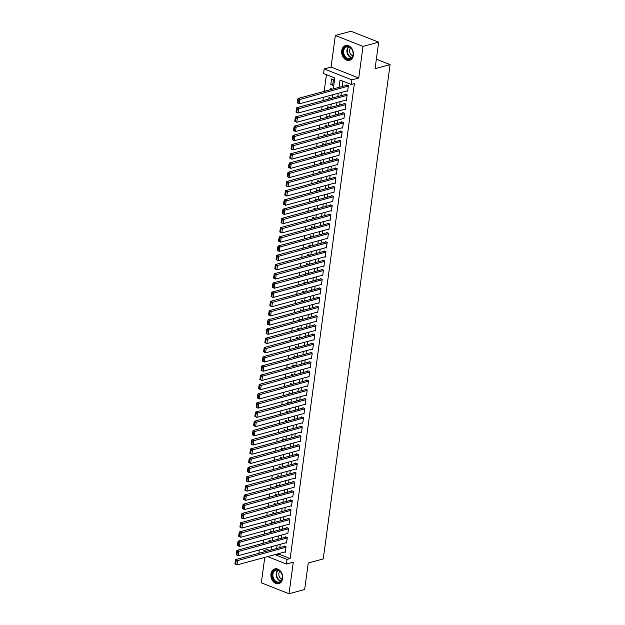 <?xml version="1.0" encoding="UTF-8"?>
<svg xmlns="http://www.w3.org/2000/svg" width="625" height="625" viewBox="0 0 625 625"><rect width="100%" height="100%" fill="white"/><g stroke="black" fill="none" stroke-linecap="round" stroke-linejoin="round"><path stroke-width="0.94" d="M341.727 50.633A7.664 5.766 -105.2 0 0 349.562 60.336A7.664 5.766 -105.2 0 0 353.391 55.242A7.664 5.766 -105.2 0 0 345.555 45.539A7.664 5.766 -105.2 0 0 341.727 50.633M270.961 573.992A7.664 5.766 -105.2 0 0 278.805 583.695A7.664 5.766 -105.2 0 0 282.633 578.602A7.664 5.766 -105.2 0 0 274.797 568.898A7.664 5.766 -105.2 0 0 270.961 573.992M333.305 88.922L334.789 77.977L323.562 73.547L324.188 68.938L351.867 79.867L351.242 84.477L340.023 80.047L339.031 87.367M331.07 67.07L358.75 78L363.016 46.414L378.656 42.18L350.977 31.25L335.336 35.484L331.07 67.07L324.188 68.938M264.773 557.391L261.336 582.82L289.016 593.75L293.289 562.164L286.406 564.031L267.641 556.617M259.094 553.242L259.141 550.031M326.422 74.672L324.164 91.398M323.367 97.297L322.914 100.617M322.117 106.523L321.672 109.844M320.875 115.742L320.422 119.062M319.625 124.969L319.18 128.281M318.383 134.188L317.93 137.508M317.133 143.414L316.68 146.727M315.883 152.633L315.438 155.953M314.641 161.852L314.188 165.172M313.391 171.078L312.945 174.398M312.148 180.297L311.695 183.617M310.898 189.523L310.445 192.844M309.648 198.742L309.203 202.062M308.406 207.969L307.953 211.281M307.156 217.188L306.711 220.508M305.914 226.414L305.461 229.727M304.664 235.633L304.211 238.953M303.414 244.852L302.969 248.172M302.172 254.078L301.719 257.398M300.922 263.297L300.477 266.617M299.672 272.523L299.227 275.844M298.43 281.742L297.977 285.062M297.18 290.969L296.734 294.281M295.938 300.188L295.484 303.508M294.688 309.406L294.242 312.727M293.438 318.633L292.992 321.953M292.195 327.852L291.742 331.172M290.945 337.078L290.5 340.398M289.703 346.297L289.25 349.617M288.453 355.523L288.008 358.836M287.203 364.742L286.758 368.062M285.961 373.969L285.508 377.281M284.711 383.188L284.266 386.508M283.469 392.406L283.016 395.727M282.219 401.633L281.773 404.953M280.969 410.852L280.523 414.172M279.727 420.078L279.273 423.398M278.477 429.297L278.031 432.617M277.234 438.523L276.781 441.836M275.984 447.742L275.539 451.062M274.734 456.961L274.289 460.281M273.492 466.188L273.039 469.508M272.242 475.406L271.797 478.727M271 484.633L270.547 487.953M269.75 493.852L269.305 497.172M268.5 503.078L268.055 506.391M267.258 512.297L266.805 515.617M266.008 521.523L265.562 524.836M264.766 530.742L264.312 534.062M263.516 539.961L263.07 543.281M363.016 46.414L335.336 35.484M378.656 42.18L375.07 68.695L390.086 64.625L323.25 558.938L308.242 563L304.656 589.516L289.016 593.75M346.969 90.906L347.641 91.172L348.391 85.633L346.516 84.898L346.453 85.359M345.727 100.125L346.391 100.391L347.141 94.859L345.273 94.117L345.211 94.578M344.477 109.352L345.148 109.617L345.891 104.078L344.023 103.344L343.961 103.805M343.234 118.57L343.898 118.836L344.648 113.305L342.773 112.563L342.711 113.023M341.984 127.797L342.648 128.055L343.398 122.523L341.531 121.789L341.469 122.25M340.734 137.016L341.406 137.281L342.156 131.75L340.281 131.008L340.219 131.469M339.492 146.242L340.156 146.5L340.906 140.969L339.039 140.234L338.977 140.695M338.242 155.461L338.914 155.727L339.656 150.188L337.789 149.453L337.727 149.914M337 164.68L337.664 164.945L338.414 159.414L336.539 158.672L336.477 159.133M335.75 173.906L336.414 174.172L337.164 168.633L335.297 167.898L335.234 168.359M334.5 183.125L335.172 183.391L335.922 177.859L334.047 177.117L333.984 177.578M333.258 192.352L333.922 192.609L334.672 187.078L332.805 186.344L332.742 186.805M332.008 201.57L332.68 201.836L333.422 196.305L331.555 195.562L331.492 196.023M330.766 210.797L331.43 211.055L332.18 205.523L330.305 204.789L330.242 205.25M329.516 220.016L330.18 220.281L330.93 214.75L329.062 214.008L329 214.469M328.266 229.242L328.938 229.5L329.688 223.969L327.812 223.227L327.75 223.688M327.023 238.461L327.688 238.727L328.438 233.188L326.57 232.453L326.508 232.914M325.773 247.68L326.445 247.945L327.188 242.414L325.32 241.672L325.258 242.133M324.531 256.906L325.195 257.172L325.945 251.633L324.07 250.898L324.008 251.359M323.281 266.125L323.945 266.391L324.695 260.859L322.828 260.117L322.766 260.578M322.031 275.352L322.703 275.609L323.453 270.078L321.578 269.344L321.516 269.805M320.789 284.57L321.453 284.836L322.203 279.305L320.336 278.562L320.273 279.023M319.539 293.797L320.211 294.055L320.953 288.523L319.086 287.789L319.023 288.25M318.297 303.016L318.961 303.281L319.711 297.742L317.836 297.008L317.773 297.469M317.047 312.234L317.711 312.5L318.461 306.969L316.594 306.227L316.531 306.688M315.797 321.461L316.469 321.727L317.219 316.188L315.344 315.453L315.281 315.914M314.555 330.68L315.219 330.945L315.969 325.414L314.102 324.672L314.039 325.133M313.305 339.906L313.977 340.172L314.719 334.633L312.852 333.898L312.789 334.359M312.062 349.125L312.727 349.391L313.477 343.859L311.602 343.117L311.539 343.578M310.812 358.352L311.477 358.609L312.227 353.078L310.359 352.344L310.297 352.805M309.562 367.57L310.234 367.836L310.984 362.305L309.109 361.562L309.047 362.023M308.32 376.797L308.984 377.055L309.734 371.523L307.867 370.781L307.805 371.25M307.07 386.016L307.742 386.281L308.484 380.742L306.617 380.008L306.555 380.469M305.828 395.234L306.492 395.5L307.242 389.969L305.367 389.227L305.305 389.688M304.578 404.461L305.242 404.727L305.992 399.188L304.125 398.453L304.062 398.914M303.328 413.68L304 413.945L304.75 408.414L302.875 407.672L302.812 408.133M302.086 422.906L302.75 423.164L303.5 417.633L301.633 416.898L301.57 417.359M300.836 432.125L301.508 432.391L302.25 426.859L300.383 426.117L300.32 426.578M299.594 441.352L300.258 441.609L301.008 436.078L299.133 435.344L299.07 435.805M298.344 450.57L299.008 450.836L299.758 445.305L297.891 444.562L297.828 445.023M297.094 459.789L297.766 460.055L298.516 454.523L296.641 453.781L296.578 454.242M295.852 469.016L296.516 469.281L297.266 463.742L295.398 463.008L295.336 463.469M294.602 478.234L295.273 478.5L296.016 472.969L294.148 472.227L294.086 472.688M293.359 487.461L294.023 487.727L294.773 482.188L292.898 481.453L292.836 481.914M292.109 496.68L292.773 496.945L293.523 491.414L291.656 490.672L291.594 491.133M290.859 505.906L291.531 506.164L292.281 500.633L290.406 499.898L290.344 500.359M289.617 515.125L290.281 515.391L291.031 509.859L289.164 509.117L289.102 509.578M288.367 524.352L289.039 524.609L289.781 519.078L287.914 518.344L287.852 518.805M287.125 533.57L287.789 533.836L288.539 528.297L286.664 527.562L286.602 528.023M285.875 542.789L286.539 543.055L287.289 537.523L285.422 536.781L285.359 537.242M271.039 541.125L269.211 540.102L269 541.68M272.289 531.898L270.461 530.875L270.242 532.453M273.539 522.68L271.703 521.656L271.492 523.234M274.781 513.453L272.953 512.43L272.742 514.008M276.031 504.234L274.195 503.211L273.984 504.789M277.273 495.016L275.445 493.992L275.234 495.563M278.523 485.789L276.695 484.766L276.477 486.344M279.773 476.57L277.938 475.547L277.727 477.125M281.016 467.344L279.188 466.32L278.977 467.898M282.266 458.125L280.43 457.102L280.219 458.68M283.508 448.898L281.68 447.875L281.469 449.453M284.758 439.68L282.93 438.656L282.711 440.234M286.008 430.453L284.172 429.43L283.961 431.008M287.25 421.234L285.422 420.211L285.211 421.789M288.5 412.016L286.664 410.992L286.453 412.563M289.742 402.789L287.914 401.766L287.703 403.344M290.992 393.57L289.164 392.547L288.945 394.125M292.242 384.344L290.406 383.32L290.195 384.898M293.484 375.125L291.656 374.102L291.445 375.68M294.734 365.898L292.898 364.875L292.688 366.453M295.984 356.68L294.148 355.656L293.938 357.234M297.227 347.461L295.398 346.43L295.18 348.008M298.477 338.234L296.641 337.211L296.43 338.789M299.719 329.016L297.891 327.992L297.68 329.57M300.969 319.789L299.133 318.766L298.922 320.344M302.219 310.57L300.383 309.547L300.172 311.125M303.461 301.344L301.633 300.32L301.414 301.898M304.711 292.125L302.875 291.102L302.664 292.68M305.953 282.898L304.125 281.875L303.914 283.453M307.203 273.68L305.367 272.656L305.156 274.234M308.453 264.461L306.617 263.438L306.406 265.008M309.695 255.234L307.867 254.211L307.648 255.789M310.945 246.016L309.109 244.992L308.898 246.57M312.188 236.789L310.359 235.766L310.148 237.344M313.438 227.57L311.602 226.547L311.391 228.125M314.688 218.344L312.852 217.32L312.641 218.898M315.93 209.125L314.102 208.102L313.883 209.68M317.18 199.898L315.344 198.875L315.133 200.453M318.422 190.68L316.594 189.656L316.383 191.234M319.672 181.461L317.836 180.438L317.625 182.016M320.922 172.234L319.086 171.211L318.875 172.789M322.164 163.016L320.336 161.992L320.117 163.57M323.414 153.789L321.578 152.766L321.367 154.344M324.656 144.57L322.828 143.547L322.617 145.125M325.906 135.344L324.07 134.32L323.859 135.898M327.156 126.125L325.32 125.102L325.109 126.68M328.398 116.906L326.57 115.883L326.352 117.453M329.648 107.68L327.812 106.656L327.602 108.234M330.891 98.461L329.062 97.438L328.852 99.016M332.141 89.234L330.305 88.211L330.094 89.789M264.711 548.523L269.516 550.422M332.68 85.266L333.422 79.727L331.555 78.992L330.805 84.523L332.68 85.266M279.016 553.531L278.938 554.141L290.156 558.57L354.375 83.625L351.242 84.477M342.883 81.172L342.164 86.523M341.359 92.422L340.914 95.742M340.117 101.648L339.664 104.969M338.867 110.867L338.422 114.188M337.625 120.094L337.172 123.414M336.375 129.312L335.93 132.633M335.125 138.539L334.68 141.852M333.883 147.758L333.43 151.078M332.633 156.984L332.188 160.297M331.391 166.203L330.938 169.523M330.141 175.422L329.695 178.742M328.891 184.648L328.445 187.969M327.648 193.867L327.195 197.188M326.398 203.094L325.953 206.414M325.156 212.312L324.703 215.633M323.906 221.539L323.461 224.852M322.656 230.758L322.211 234.078M321.414 239.977L320.961 243.297M320.164 249.203L319.719 252.523M318.922 258.422L318.469 261.742M317.672 267.648L317.227 270.969M316.422 276.867L315.977 280.188M315.18 286.094L314.727 289.406M313.93 295.312L313.484 298.633M312.688 304.539L312.234 307.852M311.438 313.758L310.992 317.078M310.188 322.977L309.742 326.297M308.945 332.203L308.492 335.523M307.695 341.422L307.25 344.742M306.453 350.648L306 353.969M305.203 359.867L304.758 363.188M303.953 369.094L303.508 372.406M302.711 378.312L302.258 381.633M301.461 387.531L301.016 390.852M300.219 396.758L299.766 400.078M298.969 405.977L298.523 409.297M297.719 415.203L297.273 418.523M296.477 424.422L296.023 427.742M295.227 433.648L294.781 436.961M293.984 442.867L293.531 446.188M292.734 452.094L292.289 455.406M291.484 461.312L291.039 464.633M290.242 470.531L289.789 473.852M288.992 479.758L288.547 483.078M287.75 488.977L287.297 492.297M286.5 498.203L286.047 501.523M285.25 507.422L284.805 510.742M284.008 516.648L283.555 519.961M282.758 525.867L282.312 529.188M281.516 535.086L281.062 538.406M280.266 544.312L279.812 547.633M284.625 552.016L285.297 552.281L286.047 546.742L284.172 546.008L284.109 546.469M390.086 64.625L376.352 59.203M358.75 78L351.867 79.867M290.156 558.57L287.031 559.414L286.406 564.031M270.961 550.031L271.414 546.711M272.211 540.805L272.656 537.484M273.453 531.586L273.906 528.266M274.703 522.359L275.156 519.047M275.953 513.141L276.398 509.82M277.195 503.914L277.648 500.602M278.445 494.695L278.891 491.375M279.688 485.477L280.141 482.156M280.938 476.25L281.391 472.93M282.188 467.031L282.633 463.711M283.43 457.805L283.883 454.484M284.68 448.586L285.125 445.266M285.922 439.359L286.375 436.047M287.172 430.141L287.625 426.82M288.422 420.922L288.867 417.602M289.664 411.695L290.117 408.375M290.914 402.477L291.359 399.156M292.156 393.25L292.609 389.93M293.406 384.031L293.859 380.711M294.656 374.805L295.102 371.492M295.898 365.586L296.352 362.266M297.148 356.359L297.594 353.047M298.391 347.141L298.844 343.82M299.641 337.922L300.094 334.602M300.891 328.695L301.336 325.375M302.133 319.477L302.586 316.156M303.383 310.25L303.828 306.93M304.633 301.031L305.078 297.711M305.875 291.805L306.328 288.492M307.125 282.586L307.57 279.266M308.367 273.367L308.82 270.047M309.617 264.141L310.062 260.82M310.867 254.922L311.312 251.602M312.109 245.695L312.562 242.375M313.359 236.477L313.805 233.156M314.602 227.25L315.055 223.938M315.852 218.031L316.297 214.711M317.102 208.805L317.547 205.492M318.344 199.586L318.797 196.266M319.594 190.367L320.039 187.047M320.836 181.141L321.289 177.82M322.086 171.922L322.531 168.602M323.336 162.695L323.781 159.375M324.578 153.477L325.031 150.156M325.828 144.25L326.273 140.938M327.07 135.031L327.523 131.711M328.32 125.812L328.766 122.492M329.57 116.586L330.016 113.266M330.812 107.367L331.266 104.047M332.062 98.141L332.508 94.82M261.586 549.375L266.391 551.266M275.891 554.383L275.812 554.984L287.031 559.414M338.234 93.273L337.789 96.594M336.984 102.492L336.539 105.812M335.742 111.719L335.289 115.039M334.492 120.938L334.047 124.258M333.25 130.164L332.797 133.477M332 139.383L331.555 142.703M330.75 148.602L330.305 151.922M329.508 157.828L329.055 161.148M328.258 167.047L327.812 170.367M327.016 176.273L326.562 179.594M325.766 185.492L325.32 188.812M324.516 194.719L324.07 198.031M323.273 203.938L322.82 207.258M322.023 213.164L321.578 216.477M320.781 222.383L320.328 225.703M319.531 231.602L319.086 234.922M318.281 240.828L317.836 244.148M317.039 250.047L316.586 253.367M315.789 259.273L315.344 262.594M314.547 268.492L314.094 271.812M313.297 277.719L312.852 281.031M312.047 286.938L311.602 290.258M310.805 296.164L310.352 299.477M309.555 305.383L309.109 308.703M308.312 314.602L307.859 317.922M307.062 323.828L306.617 327.148M305.812 333.047L305.367 336.367M304.57 342.273L304.117 345.594M303.32 351.492L302.875 354.812M302.078 360.719L301.625 364.031M300.828 369.938L300.383 373.258M299.578 379.156L299.133 382.477M298.336 388.383L297.883 391.703M297.086 397.602L296.641 400.922M295.844 406.828L295.391 410.148M294.594 416.047L294.148 419.367M293.344 425.273L292.898 428.586M292.102 434.492L291.648 437.812M290.852 443.719L290.406 447.031M289.609 452.938L289.156 456.258M288.359 462.156L287.914 465.477M287.109 471.383L286.664 474.703M285.867 480.602L285.414 483.922M284.617 489.828L284.172 493.148M283.375 499.047L282.922 502.367M282.125 508.273L281.68 511.586M280.875 517.492L280.43 520.812M279.633 526.711L279.18 530.031M278.383 535.938L277.938 539.258M277.141 545.156L276.688 548.477M278.938 554.141L275.812 554.984M332.852 83.969L330.805 84.523M285.359 551.82L236.945 564.93L234.914 563.945L235.664 564.234L236.102 561.008L235.352 560.711L234.914 563.945M284.844 546.273L235.695 559.578L237.57 560.32L236.945 564.93L235.664 564.234M285.984 547.203L236.102 561.008M235.695 559.578L235.352 560.711M282.352 578.156A6.633 4.992 74.8 0 1 276.453 582.383A6.633 4.992 74.8 0 1 272.25 574.164A6.633 4.992 74.8 0 1 278.141 569.938A6.633 4.992 74.8 0 1 282.352 578.156M272.938 574.234A6.141 4.617 -105.2 0 0 279.219 582.008A6.141 4.617 -105.2 0 0 282.289 577.922A6.141 4.617 -105.2 0 0 276.008 570.148A6.141 4.617 -105.2 0 0 272.938 574.234M279.906 571.266A4.375 3.289 -105.2 0 0 278.852 573.523A4.375 3.289 -105.2 0 0 282.023 579.07M275.453 568.773A7.617 5.727 -105.2 0 0 275.305 568.805A7.617 5.727 -105.2 0 0 271.5 573.875A7.617 5.727 -105.2 0 0 279.289 583.516A7.617 5.727 -105.2 0 0 279.438 583.477M349.852 59.188A6.633 4.992 74.8 0 1 343.266 54.188A6.633 4.992 74.8 0 1 346.266 46.414A6.633 4.992 74.8 0 1 352.852 51.414A6.633 4.992 74.8 0 1 349.852 59.188M346.711 46.805A6.141 4.617 -105.2 0 0 343.922 53.961A6.141 4.617 -105.2 0 0 349.977 58.648A6.141 4.617 -105.2 0 0 350.031 58.633A6.141 4.617 -105.2 0 0 352.82 51.469A6.141 4.617 -105.2 0 0 346.766 46.789A6.141 4.617 -105.2 0 0 346.711 46.805M350.672 47.906A4.375 3.289 -105.2 0 0 349.766 52.344A4.375 3.289 -105.2 0 0 352.789 55.711M346.07 45.445L346.195 45.414A7.617 5.727 -105.2 0 0 346.07 45.445A7.617 5.727 -105.2 0 0 346 45.469A7.617 5.727 -105.2 0 0 342.539 54.344A7.617 5.727 -105.2 0 0 350.055 60.156M286.602 542.594L238.195 555.711L236.164 554.719L236.914 555.016L237.352 551.789L236.602 551.492L236.164 554.719M286.086 537.047L236.945 550.359L238.812 551.094L238.195 555.711L236.914 555.016M287.227 537.984L237.352 551.789M236.945 550.359L236.602 551.492M287.852 533.375L239.438 546.484L237.414 545.5L238.156 545.789L238.594 542.562L237.844 542.273L237.414 545.5M287.336 527.828L238.195 541.133L240.062 541.875L239.438 546.484L238.156 545.789M288.477 528.758L238.594 542.562M238.195 541.133L237.844 542.273M289.102 524.148L240.688 537.266L238.656 536.273L239.406 536.57L239.844 533.344L239.094 533.047L238.656 536.273M288.578 518.602L239.438 531.914L241.312 532.656L240.688 537.266L239.406 536.57M289.719 519.539L239.844 533.344M239.438 531.914L239.094 533.047M290.344 514.93L241.93 528.039L239.906 527.055L240.656 527.352L241.086 524.117L240.344 523.828L239.906 527.055M289.828 509.383L240.688 522.695L242.555 523.43L241.93 528.039L240.656 527.352M290.969 510.32L241.086 524.117M240.688 522.695L240.344 523.828M291.594 505.703L243.18 518.82L241.148 517.828L241.898 518.125L242.336 514.898L241.586 514.602L241.148 517.828M291.078 500.156L241.93 513.469L243.805 514.211L243.18 518.82L241.898 518.125M292.219 501.094L242.336 514.898M241.93 513.469L241.586 514.602M292.836 496.484L244.43 509.594L242.398 508.609L243.148 508.906L243.586 505.68L242.836 505.383L242.398 508.609M292.32 490.938L243.18 504.25L245.047 504.984L244.43 509.594L243.148 508.906M293.461 491.875L243.586 505.68M243.18 504.25L242.836 505.383M294.086 487.266L245.672 500.375L243.648 499.383L244.391 499.68L244.828 496.453L244.078 496.156L243.648 499.383M293.57 481.711L244.43 495.023L246.297 495.766L245.672 500.375L244.391 499.68M294.711 482.648L244.828 496.453M244.43 495.023L244.078 496.156M295.336 478.039L246.922 491.156L244.891 490.164L245.641 490.461L246.078 487.234L245.328 486.938L244.891 490.164M294.812 472.492L245.672 485.805L247.547 486.539L246.922 491.156L245.641 490.461M295.953 473.43L246.078 487.234M245.672 485.805L245.328 486.938M296.578 468.82L248.164 481.93L246.141 480.945L246.891 481.234L247.32 478.008L246.578 477.711L246.141 480.945M296.062 463.273L246.922 476.578L248.789 477.32L248.164 481.93L246.891 481.234M297.203 464.203L247.32 478.008M246.922 476.578L246.578 477.711M297.828 459.594L249.414 472.711L247.383 471.719L248.133 472.016L248.57 468.789L247.82 468.492L247.383 471.719M297.312 454.047L248.164 467.359L250.039 468.094L249.414 472.711L248.133 472.016M298.453 454.984L248.57 468.789M248.164 467.359L247.82 468.492M299.07 450.375L250.664 463.484L248.633 462.5L249.383 462.797L249.82 459.562L249.07 459.273L248.633 462.5M298.555 444.828L249.414 458.133L251.281 458.875L250.664 463.484L249.383 462.797M299.695 445.766L249.82 459.562M249.414 458.133L249.07 459.273M300.32 441.148L251.906 454.266L249.883 453.273L250.625 453.57L251.062 450.344L250.312 450.047L249.883 453.273M299.805 435.602L250.664 448.914L252.531 449.656L251.906 454.266L250.625 453.57M300.945 436.539L251.062 450.344M250.664 448.914L250.312 450.047M301.57 431.93L253.156 445.039L251.125 444.055L251.875 444.352L252.312 441.125L251.562 440.828L251.125 444.055M301.047 426.383L251.906 439.695L253.781 440.43L253.156 445.039L251.875 444.352M302.188 427.32L252.312 441.125M251.906 439.695L251.562 440.828M302.812 422.703L254.398 435.82L252.375 434.828L253.125 435.125L253.555 431.898L252.813 431.602L252.375 434.828M302.297 417.156L253.156 430.469L255.023 431.211L254.398 435.82L253.125 435.125M303.438 418.094L253.555 431.898M253.156 430.469L252.813 431.602M304.062 413.484L255.648 426.594L253.617 425.609L254.367 425.906L254.805 422.68L254.055 422.383L253.617 425.609M303.547 407.938L254.398 421.25L256.273 421.984L255.648 426.594L254.367 425.906M304.688 408.875L254.805 422.68M254.398 421.25L254.055 422.383M305.305 404.266L256.898 417.375L254.867 416.391L255.617 416.68L256.055 413.453L255.305 413.156L254.867 416.391M304.789 398.719L255.648 412.023L257.516 412.766L256.898 417.375L255.617 416.68M305.93 399.648L256.055 413.453M255.648 412.023L255.305 413.156M306.555 395.039L258.141 408.156L256.117 407.164L256.859 407.461L257.297 404.234L256.547 403.938L256.117 407.164M306.039 389.492L256.898 402.805L258.766 403.539L258.141 408.156L256.859 407.461M307.18 390.43L257.297 404.234M256.898 402.805L256.547 403.938M307.805 385.82L259.391 398.93L257.359 397.945L258.109 398.234L258.547 395.008L257.797 394.719L257.359 397.945M307.281 380.273L258.141 393.578L260.016 394.32L259.391 398.93L258.109 398.234M308.422 381.203L258.547 395.008M258.141 393.578L257.797 394.719M309.047 376.594L260.633 389.711L258.609 388.719L259.359 389.016L259.789 385.789L259.047 385.492L258.609 388.719M308.531 371.047L259.391 384.359L261.258 385.094L260.633 389.711L259.359 389.016M309.672 371.984L259.789 385.789M259.391 384.359L259.047 385.492M310.297 367.375L261.883 380.484L259.852 379.5L260.602 379.797L261.039 376.562L260.289 376.273L259.852 379.5M309.781 361.828L260.641 375.141L262.508 375.875L261.883 380.484L260.602 379.797M310.922 362.766L261.039 376.562M260.641 375.141L260.289 376.273M311.539 358.148L263.133 371.266L261.102 370.273L261.852 370.57L262.289 367.344L261.539 367.047L261.102 370.273M311.023 352.602L261.883 365.914L263.758 366.656L263.133 371.266L261.852 370.57M312.164 353.539L262.289 367.344M261.883 365.914L261.539 367.047M312.789 348.93L264.375 362.039L262.352 361.055L263.094 361.352L263.531 358.125L262.781 357.828L262.352 361.055M312.273 343.383L263.133 356.695L265 357.43L264.375 362.039L263.094 361.352M313.414 344.32L263.531 358.125M263.133 356.695L262.781 357.828M314.039 339.703L265.625 352.82L263.594 351.828L264.344 352.125L264.781 348.898L264.031 348.602L263.594 351.828M313.516 334.156L264.375 347.469L266.25 348.211L265.625 352.82L264.344 352.125M314.656 335.094L264.781 348.898M264.375 347.469L264.031 348.602M315.281 330.484L266.875 343.602L264.844 342.609L265.594 342.906L266.023 339.68L265.281 339.383L264.844 342.609M314.766 324.938L265.625 338.25L267.492 338.984L266.875 343.602L265.594 342.906M315.906 325.875L266.023 339.68M265.625 338.25L265.281 339.383M316.531 321.266L268.117 334.375L266.086 333.391L266.836 333.68L267.273 330.453L266.523 330.156L266.086 333.391M316.016 315.719L266.875 329.023L268.742 329.766L268.117 334.375L266.836 333.68M317.156 316.648L267.273 330.453M266.875 329.023L266.523 330.156M317.773 312.039L269.367 325.156L267.336 324.164L268.086 324.461L268.523 321.234L267.773 320.938L267.336 324.164M317.258 306.492L268.117 319.805L269.992 320.539L269.367 325.156L268.086 324.461M318.398 307.43L268.523 321.234M268.117 319.805L267.773 320.938M319.023 302.82L270.609 315.93L268.586 314.945L269.328 315.242L269.766 312.008L269.016 311.719L268.586 314.945M318.508 297.273L269.367 310.578L271.234 311.32L270.609 315.93L269.328 315.242M319.648 298.211L269.766 312.008M269.367 310.578L269.016 311.719M320.273 293.594L271.859 306.711L269.828 305.719L270.578 306.016L271.016 302.789L270.266 302.492L269.828 305.719M319.75 288.047L270.609 301.359L272.484 302.102L271.859 306.711L270.578 306.016M320.891 288.984L271.016 302.789M270.609 301.359L270.266 302.492M321.516 284.375L273.109 297.484L271.078 296.5L271.828 296.797L272.258 293.562L271.516 293.273L271.078 296.5M321 278.828L271.859 292.141L273.727 292.875L273.109 297.484L271.828 296.797M322.141 279.766L272.258 293.562M271.859 292.141L271.516 293.273M322.766 275.148L274.352 288.266L272.32 287.273L273.07 287.57L273.508 284.344L272.758 284.047L272.32 287.273M322.25 269.602L273.109 282.914L274.977 283.656L274.352 288.266L273.07 287.57M323.391 270.539L273.508 284.344M273.109 282.914L272.758 284.047M324.008 265.93L275.602 279.039L273.57 278.055L274.32 278.352L274.758 275.125L274.008 274.828L273.57 278.055M323.492 260.383L274.352 273.695L276.227 274.43L275.602 279.039L274.32 278.352M324.633 261.32L274.758 275.125M274.352 273.695L274.008 274.828M325.258 256.711L276.844 269.82L274.82 268.836L275.562 269.125L276 265.898L275.25 265.602L274.82 268.836M324.742 251.164L275.602 264.469L277.469 265.211L276.844 269.82L275.562 269.125M325.883 252.094L276 265.898M275.602 264.469L275.25 265.602M326.508 247.484L278.094 260.602L276.062 259.609L276.812 259.906L277.25 256.68L276.5 256.383L276.062 259.609M325.984 241.938L276.844 255.25L278.719 255.984L278.094 260.602L276.812 259.906M327.125 242.875L277.25 256.68M276.844 255.25L276.5 256.383M327.75 238.266L279.344 251.375L277.312 250.391L278.062 250.68L278.492 247.453L277.75 247.156L277.312 250.391M327.234 232.719L278.094 246.023L279.961 246.766L279.344 251.375L278.062 250.68M328.375 233.648L278.492 247.453M278.094 246.023L277.75 247.156M329 229.039L280.586 242.156L278.555 241.164L279.305 241.461L279.742 238.234L278.992 237.938L278.555 241.164M328.484 223.492L279.344 236.805L281.211 237.539L280.586 242.156L279.305 241.461M329.625 224.43L279.742 238.234M279.344 236.805L278.992 237.938M330.242 219.82L281.836 232.93L279.805 231.945L280.555 232.242L280.992 229.008L280.242 228.719L279.805 231.945M329.727 214.273L280.586 227.586L282.461 228.32L281.836 232.93L280.555 232.242M330.867 215.211L280.992 229.008M280.586 227.586L280.242 228.719M331.492 210.594L283.078 223.711L281.055 222.719L281.797 223.016L282.234 219.789L281.492 219.492L281.055 222.719M330.977 205.047L281.836 218.359L283.703 219.102L283.078 223.711L281.797 223.016M332.117 205.984L282.234 219.789M281.836 218.359L281.492 219.492M332.742 201.375L284.328 214.484L282.297 213.5L283.047 213.797L283.484 210.57L282.734 210.273L282.297 213.5M332.219 195.828L283.078 209.141L284.953 209.875L284.328 214.484L283.047 213.797M333.359 196.766L283.484 210.57M283.078 209.141L282.734 210.273M333.984 192.148L285.578 205.266L283.547 204.273L284.297 204.57L284.727 201.344L283.984 201.047L283.547 204.273M333.469 186.602L284.328 199.914L286.195 200.656L285.578 205.266L284.297 204.57M334.609 187.539L284.727 201.344M284.328 199.914L283.984 201.047M335.234 182.93L286.82 196.047L284.789 195.055L285.539 195.352L285.977 192.125L285.227 191.828L284.789 195.055M334.719 177.383L285.578 190.695L287.445 191.43L286.82 196.047L285.539 195.352M335.859 178.32L285.977 192.125M285.578 190.695L285.227 191.828M336.477 173.711L288.07 186.82L286.039 185.836L286.789 186.125L287.227 182.898L286.477 182.602L286.039 185.836M335.961 168.164L286.82 181.469L288.695 182.211L288.07 186.82L286.789 186.125M337.102 169.094L287.227 182.898M286.82 181.469L286.477 182.602M337.727 164.484L289.312 177.602L287.289 176.609L288.031 176.906L288.469 173.68L287.727 173.383L287.289 176.609M337.211 158.938L288.07 172.25L289.938 172.984L289.312 177.602L288.031 176.906M338.352 159.875L288.469 173.68M288.07 172.25L287.727 173.383M338.977 155.266L290.562 168.375L288.531 167.391L289.281 167.68L289.719 164.453L288.969 164.164L288.531 167.391M338.453 149.719L289.312 163.023L291.188 163.766L290.562 168.375L289.281 167.68M339.594 150.648L289.719 164.453M289.312 163.023L288.969 164.164M340.219 146.039L291.812 159.156L289.781 158.164L290.531 158.461L290.961 155.234L290.219 154.938L289.781 158.164M339.703 140.492L290.562 153.805L292.43 154.547L291.812 159.156L290.531 158.461M340.844 141.43L290.961 155.234M290.562 153.805L290.219 154.938M341.469 136.82L293.055 149.93L291.023 148.945L291.773 149.242L292.211 146.008L291.461 145.719L291.023 148.945M340.953 131.273L291.812 144.586L293.68 145.32L293.055 149.93L291.773 149.242M342.094 132.211L292.211 146.008M291.812 144.586L291.461 145.719M342.711 127.594L294.305 140.711L292.273 139.719L293.023 140.016L293.461 136.789L292.711 136.492L292.273 139.719M342.195 122.047L293.055 135.359L294.93 136.102L294.305 140.711L293.023 140.016M343.336 122.984L293.461 136.789M293.055 135.359L292.711 136.492M343.961 118.375L295.547 131.484L293.523 130.5L294.266 130.797L294.703 127.57L293.961 127.273L293.523 130.5M343.445 112.828L294.305 126.141L296.172 126.875L295.547 131.484L294.266 130.797M344.586 113.766L294.703 127.57M294.305 126.141L293.961 127.273M345.211 109.156L296.797 122.266L294.766 121.273L295.516 121.57L295.953 118.344L295.203 118.047L294.766 121.273M344.688 103.602L295.547 116.914L297.422 117.656L296.797 122.266L295.516 121.57M345.828 104.539L295.953 118.344M295.547 116.914L295.203 118.047M346.453 99.93L298.047 113.047L296.016 112.055L296.766 112.352L297.195 109.125L296.453 108.828L296.016 112.055M345.938 94.383L296.797 107.695L298.664 108.43L298.047 113.047L296.766 112.352M347.078 95.32L297.195 109.125M296.797 107.695L296.453 108.828M347.703 90.711L299.289 103.82L297.258 102.836L298.008 103.125L298.445 99.898L297.695 99.602L297.258 102.836M347.188 85.164L298.047 98.469L299.914 99.211L299.289 103.82L298.008 103.125M348.328 86.094L298.445 99.898M298.047 98.469L297.695 99.602M280.734 581.156A6.141 4.617 74.8 0 1 276.195 573.352A6.141 4.617 74.8 0 1 277.742 570.117M278.133 570.219A5.945 4.469 -105.2 0 0 276.656 573.328A5.945 4.469 -105.2 0 0 281.016 580.867M351.5 57.797A6.141 4.617 74.8 0 1 347.172 53.047A6.141 4.617 74.8 0 1 348.508 46.758M348.891 46.859A5.945 4.469 -105.2 0 0 347.625 52.922A5.945 4.469 -105.2 0 0 351.781 57.508"/></g></svg>
